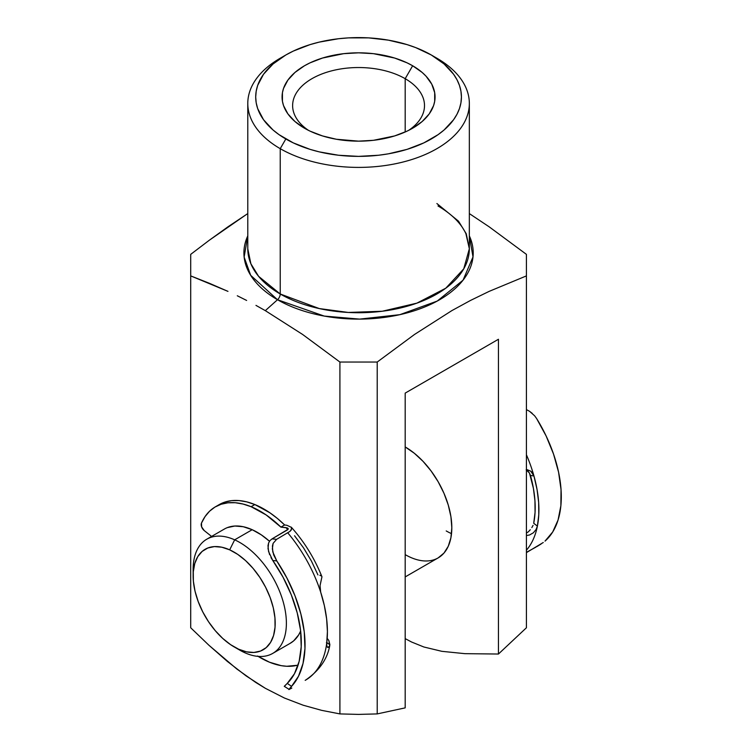 <?xml version="1.0" encoding="UTF-8"?>
<svg xmlns="http://www.w3.org/2000/svg" width="752" height="752" viewBox="0 0 752 752"><rect width="100%" height="100%" fill="white"/><g stroke="black" fill="none" stroke-linecap="round" stroke-linejoin="round"><path stroke-width="1.13" d="M285.826 54.999L280.233 58.224A110.779 63.958 0 0 0 280.233 148.67L280.233 293.994L280.233 148.67L285.826 138.979A102.864 59.389 180 0 1 285.826 54.999A102.864 59.389 180 0 1 431.3 54.99L415.715 47.611L407.058 44.612L388.427 40.157L368.649 37.882L348.486 37.882L338.494 38.737L319.196 42.121L310.078 44.612L293.308 51.08L285.826 54.99L273.032 63.995L263.529 74.26L257.673 85.399L256.197 91.171L255.699 96.989L256.197 102.808L257.673 108.579L263.529 119.718L273.032 129.983L279.048 134.664L293.308 142.899L310.078 149.366L319.196 151.857L338.494 155.241L358.563 156.378L378.632 155.241L388.427 153.822L407.058 149.366L423.818 142.899L438.078 134.664L444.094 129.983L453.597 119.718L457 114.229L459.453 108.579L460.938 102.808L461.427 96.989L460.938 91.171L459.453 85.399L457 79.75L453.597 74.26L444.094 63.995L431.3 54.99A102.864 59.389 180 0 1 431.3 54.999L436.893 58.224A110.779 63.958 180 0 1 469.342 103.447A110.779 63.958 180 0 1 400.957 162.535A110.779 63.958 180 0 1 280.233 148.67A110.779 63.958 0 0 0 436.893 148.67A110.779 63.958 0 0 0 436.893 58.224L431.3 54.99A102.864 59.389 180 0 1 431.3 138.979A102.864 59.389 180 0 1 285.826 138.979L280.233 148.67A110.779 63.958 180 0 1 247.784 103.447L247.784 248.771L250.877 263.755L258.603 276.332L280.233 293.994A5.273 3.046 -60 0 1 277.497 299.728L250.67 275.307L244.137 257.062L247.784 235.865A114.652 66.195 180 0 0 277.497 299.728L265.315 310.642L302.642 334.48L339.913 362.041L377.213 362.041L414.54 334.443L451.933 310.567L470.592 300.396L489.223 291.344L526.419 275.899L526.419 254.364L489.148 226.803L469.342 213.596L489.148 226.803L526.419 254.364L526.419 275.899L489.223 291.344L470.592 300.396L451.933 310.567L414.54 334.443L377.213 362.041L377.213 713.911L358.563 714.4L339.913 713.911L321.677 710.358L303.197 705.226L284.435 698.035L265.315 688.287L255.689 682.402L236.73 668.932L208.906 645.235L190.707 627.77L208.906 645.235L227.377 661.44L246.158 675.935L265.315 688.287L284.435 698.035L303.197 705.226L321.677 710.358L339.913 713.911L339.913 362.041L302.642 334.48L265.315 310.642L277.497 299.728A5.273 3.046 120 0 0 280.233 293.994A110.779 63.958 0 0 0 400.957 307.859A110.779 63.958 0 0 0 469.342 248.771L466.259 233.778L458.532 221.201L436.893 203.538M405.187 78.687A65.941 38.07 0 0 0 313.772 77.663A65.941 38.07 0 0 0 308.489 130.369A65.941 38.07 180 0 1 292.622 105.6A65.941 38.07 180 0 1 333.333 70.434A65.941 38.07 180 0 1 405.187 78.687L405.187 131.995L405.187 78.687A65.941 38.07 180 0 1 424.504 105.6A65.941 38.07 180 0 1 408.646 130.369A65.941 38.07 0 0 0 405.187 78.687L412.651 65.762L405.187 78.687M304.475 128.216L304.475 128.216A76.488 44.161 180 0 1 304.475 65.762A76.488 44.161 180 0 1 412.651 65.762L422.163 72.455L426.027 76.168L431.761 84.168L434.684 92.656L434.684 101.313L433.584 105.6L429.232 113.89L422.163 121.523L412.651 128.216L407.086 131.13L394.621 135.933L373.49 140.304L358.563 141.15L336.36 139.252L322.505 135.933L310.04 131.13L304.475 128.216L294.963 121.523L287.894 113.89L283.542 105.6L282.442 101.313L282.442 92.656L283.542 88.369L287.894 80.088L294.963 72.455L304.475 65.762L310.04 62.848L322.505 58.045L343.645 53.674L358.563 52.828L373.49 53.674L394.621 58.045L407.086 62.848L412.651 65.762A76.488 44.161 180 0 1 412.651 128.216A76.488 44.161 180 0 1 304.475 128.216M469.342 235.865A114.652 66.195 180 0 1 415.828 310.266A114.652 66.195 180 0 1 277.497 299.728L324.244 316.075L359.625 319.111L399.829 314.674L437.232 301.073L463.035 280.186L473.008 256.883L469.342 235.865M405.187 393.108L498.444 339.265L498.444 654.033L526.419 627.77L526.419 275.899L526.419 627.77L498.444 654.033L464.943 653.667L441.875 651.326L423.893 647.002L411.57 642.011L405.187 638.617L411.57 642.011L423.893 647.002L441.875 651.326L464.943 653.667L498.444 654.033L498.444 339.265L405.187 393.108L405.187 707.867L377.213 713.911L405.187 707.867L405.187 393.108M255.971 305.387L265.315 310.642L255.971 305.387M237.294 295.771L246.628 300.443L237.294 295.771M209.329 283.26L227.969 291.372L190.707 275.899L209.329 283.26M190.707 264.901L190.707 627.77L190.707 254.364L209.319 240.226L190.707 254.364L190.707 264.901M228.035 226.766L209.319 240.226L246.75 214.264L228.035 226.766M247.784 213.596L246.75 214.264L247.784 213.596M247.784 103.447A110.779 63.958 180 0 1 283.128 56.607M247.784 248.771A110.779 63.958 0 0 0 280.233 293.994L319.299 308.574L348.298 312.447L382.26 311.243L416.862 303.15L445.795 288.195L463.749 268.831L469.342 248.771L465.911 233.722C461.117 223.344 451.811 214.085 437.993 205.954M405.187 576.925L438.162 557.89L443.962 553.077L448.267 546.262L450.918 537.689L451.82 527.707L450.918 516.68L448.267 505.053L443.962 493.256L438.162 481.75L431.093 470.978L423.038 461.343L414.286 453.23L405.187 446.942A65.941 38.07 60 0 1 448.267 505.053A65.941 38.07 60 0 1 438.162 557.89A65.941 38.07 60 0 1 405.187 554.628M446.218 530.94A65.941 38.07 -120 0 0 451.52 533.647A65.941 38.07 60 0 1 446.218 530.94M339.913 713.911L339.913 362.041L377.213 362.041L377.213 713.911L358.563 714.4L339.913 713.911M227.301 527.631L234.84 526.024L243.244 526.729L252.193 529.709L261.329 534.869L269.489 541.252A65.941 38.07 -120 0 0 252.193 529.709L234.662 539.833L229.68 549.844A58.026 33.502 60 0 1 274.95 617.89A58.026 33.502 60 0 1 238.657 649.211L244.861 652.755A65.941 38.07 -120 0 0 286.108 617.166A65.941 38.07 -120 0 0 234.662 539.833A65.941 38.07 60 0 1 281.793 597.267A65.941 38.07 60 0 1 272.732 653.403A65.941 38.07 60 0 1 244.861 652.755A65.941 38.07 60 0 1 236.88 648.365M272.732 653.403L290.263 643.28A65.941 38.07 -120 0 0 300.64 631.022L298.666 634.895L293.675 640.854L290.103 643.364M193.226 572.761A65.941 38.07 60 0 1 206.791 539.193A65.941 38.07 60 0 1 234.662 539.833L252.193 529.709A65.941 38.07 -120 0 0 224.322 529.07L206.791 539.193M229.68 549.844L221.802 547.212L214.414 546.591L207.778 548.011L202.156 551.404L197.757 556.649L194.768 563.549L193.292 571.821L193.377 581.164L195.041 591.204L198.208 601.572L202.749 611.865L208.501 621.678L215.241 630.637L222.705 638.401L230.61 644.671L238.657 649.211L246.524 651.843L253.922 652.454L260.559 651.044L266.18 647.641L270.57 642.396L273.568 635.506L275.044 627.224L274.95 617.89L273.296 607.842L270.128 597.473L265.588 587.19L259.835 577.376L253.095 568.418L245.622 560.644L237.717 554.374L229.68 549.844L234.662 539.833A65.941 38.07 -120 0 0 193.132 569.377L193.132 575.835A58.026 33.502 60 0 1 229.68 549.844M234.163 646.908L239.756 650.132A65.941 38.07 -120 0 0 244.861 652.755L238.657 649.211A58.026 33.502 60 0 1 234.163 646.908A58.026 33.502 60 0 1 193.132 575.835M530.273 529.746L528.383 531.767L530.273 529.746M533.046 525.385L531.861 527.575L533.046 525.385M530.442 475.386A100.232 57.866 60 0 1 533.713 523.289L537.398 526.118A105.506 60.912 60 0 1 526.419 550.229A105.506 60.912 -120 0 0 537.398 526.118L538.78 514.8L538.667 502.515L537.05 489.505L533.967 476.035A105.506 60.912 60 0 1 537.398 526.118L536.063 529.521L533.375 532.783L529.577 534.973L526.419 535.546L529.577 534.973L533.375 532.783L536.063 529.521L537.398 526.118L533.713 523.289L535.057 512.469L534.945 500.719L533.394 488.274L529.464 473.046L530.442 475.386L533.967 476.035L530.442 475.386M527.998 471.147L529.464 473.046L526.165 469.821L527.998 471.147M526.419 454.781A105.506 60.912 60 0 1 533.967 476.035A105.506 60.912 -120 0 0 526.419 454.781M526.569 409.68L529.502 411.278L526.569 409.68M532.219 413.346L529.502 411.278L534.597 415.762L536.608 418.526L534.597 415.762M545.003 541.13A105.506 60.912 -120 0 0 536.608 418.526L546.131 435.991L553.538 454.086L558.567 472.162L561.039 489.59L560.87 505.739L558.059 520.036L552.701 531.974L545.003 541.13M526.419 552.617L543.254 542.512M526.607 532.933L528.383 531.767L526.607 532.933M532.162 472.482L533.967 476.035L530.78 471.184L532.162 472.482M527.18 469.737L530.78 471.184L527.396 469.774M535.941 547.118L526.419 552.344M541.139 543.978L536.768 546.648M215.439 506.792A89.676 51.775 60 0 0 201.461 523.129L201.649 526.908L204.215 530.564A5.273 3.046 60 0 1 201.461 523.129L205.042 516.605L209.554 511.219L214.931 507.083L221.079 504.263L227.894 502.797L235.254 502.721L243.037 504.037L251.112 506.707L254.843 504.554A89.676 51.775 -120 0 1 284.632 524.962L286.935 525.291L284.632 524.962L280.9 527.114L266.17 514.951L251.112 506.707A89.676 51.775 60 0 1 280.9 527.114L287.33 527.904L288.148 529.248L272.055 538.874L287.715 529.746L288.157 528.44L285.939 527.622A94.949 54.821 -120 0 1 287.819 529.643L285.939 527.622L280.9 527.114L284.632 524.962L277.366 518.429L269.902 512.798L254.843 504.554A89.676 51.775 -120 0 0 219.17 504.63L215.439 506.792A89.676 51.775 60 0 1 251.112 506.707L254.843 504.554L246.769 501.875L238.976 500.569L231.616 500.644L224.81 502.11L218.663 504.93M317.936 574.913L311.46 561.114L303.582 547.945L294.558 535.772M204.215 530.564L211.566 536.43L204.215 530.564M321.959 576.775L320.051 585.592L320.662 592.097A105.506 60.912 -120 0 0 287.8 532.867A105.506 60.912 60 0 1 320.662 592.097L324.366 605.68L326.631 618.934L327.421 631.567L326.697 643.345A105.506 60.912 60 0 1 305.566 680.128A105.506 60.912 -120 0 0 326.697 643.345A105.506 60.912 -120 0 0 320.662 592.097L320.051 585.592L321.95 576.775C314.524 558.313 304.297 541.769 291.268 527.161L291.814 528.506L290.046 531.326L276.614 539.334L273.117 543.367L272.421 546.037L272.797 551.93L276.774 560.917A105.506 60.912 60 0 1 291.55 686.36L288.918 689.565L291.814 688.061L288.918 689.565L290.338 687.685M321.226 575.9L319.863 575.28M291.447 527.387L286.935 525.291L291.447 527.387L291.381 529.831L290.046 531.326L276.614 539.334L272.055 538.874L269.93 540.66L268.596 542.991L267.994 545.679L268.577 551.573L272.788 560.513A100.232 57.866 60 0 1 287.264 683.38L284.557 686.162M305.566 680.128L305.18 680.344A105.506 60.912 60 0 0 305.566 680.128C319.224 670.69 327.28 659.203 329.743 645.667L328.85 640.497L327.195 638.382L328.85 640.497L329.884 644.727L326.791 642.584L329.884 644.727L329.179 646.936L327.9 647.481L326.847 646.147L326.697 643.345L326.847 646.147L327.9 647.481L327.289 647.03M257.532 656.017L269.536 662.23L281.21 665.652L286.794 666.272L297.181 665.304A89.676 51.775 60 0 1 258.124 656.383M297.181 665.304L297.877 665.774L297.181 665.304M291.55 686.36L298.497 676.236L303.028 663.461L304.964 648.487L304.259 631.849L300.913 614.14L295.075 595.979L286.926 578.025L276.774 560.917L272.788 560.513L283.062 577.245L291.306 594.917L297.219 612.842L300.565 630.345L301.214 646.739L299.146 661.412L294.436 673.783L287.264 683.38L291.55 686.36L287.264 683.38M326.735 643.345L326.424 642.706L326.735 643.345M326.462 644.925L326.829 643.966M329.649 645.996L327.9 647.481M270.993 557.608L272.788 560.513L276.774 560.917L273.709 554.976L272.346 548.913L273.117 543.367L276.614 539.334L272.055 538.874L269.93 540.66L268.596 542.991L268.022 548.584L269.583 554.619M285.967 684.649L284.256 686.322L288.984 689.302M436.893 58.224L431.3 54.999M469.342 103.447L469.342 248.771"/></g></svg>
